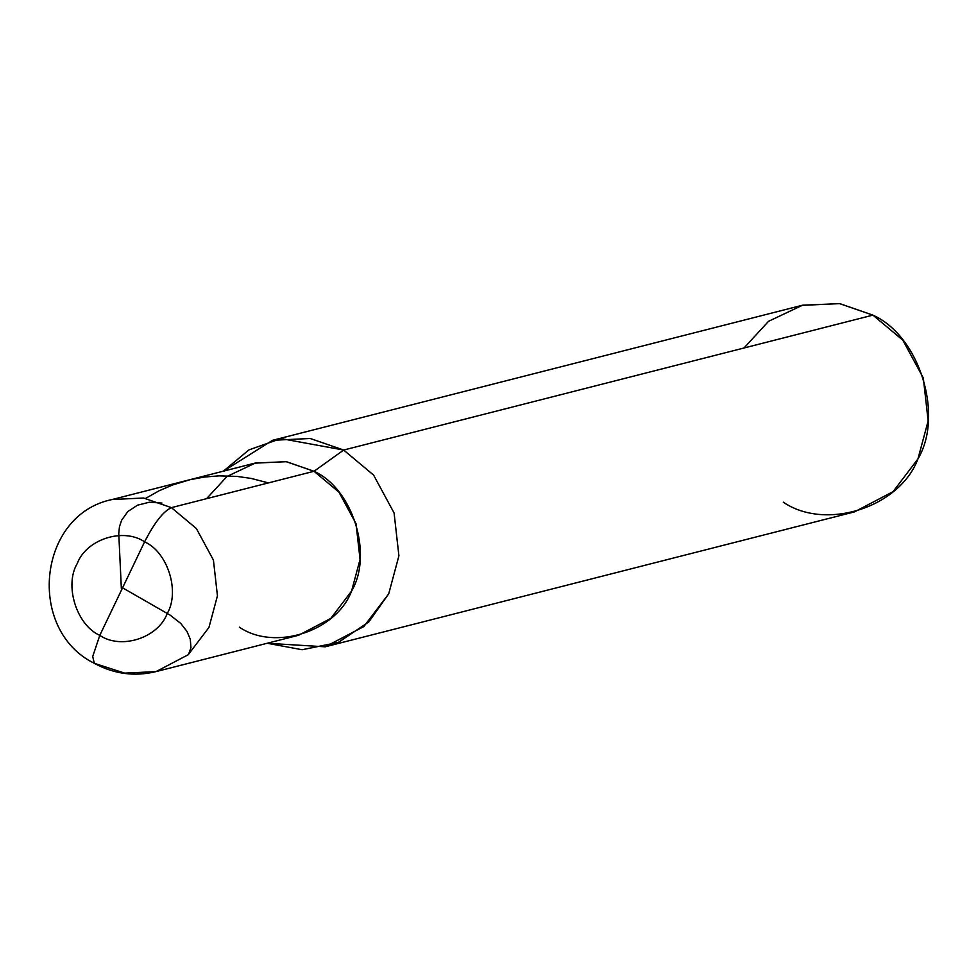 <?xml version="1.0" encoding="UTF-8"?>
<svg xmlns="http://www.w3.org/2000/svg" width="977" height="977" viewBox="0 0 977 977"><rect width="100%" height="100%" fill="white"/><g stroke="black" fill="none" stroke-linecap="round" stroke-linejoin="round"><path stroke-width="1.47" d="M156.002 671.614L298.62 635.258L330.812 618.392L351.561 591.085L360.049 559.455L356.043 523.721L338.97 492.164L314.02 471.28L286.469 461.706L255.424 463.013L227.018 476.458L206.587 498.673L227.018 476.458L255.424 463.013L286.469 461.706L314.02 471.28C352.746 488.512 373.385 554.399 351.561 591.085C336.442 631.521 274.72 651.354 239.341 627.161C274.72 651.354 336.442 631.521 351.561 591.085C373.385 554.399 352.746 488.512 314.02 471.28L171.415 507.637C163.306 511.325 154.366 522.732 144.596 541.844L99.788 635.368C76.56 625.024 64.164 585.492 77.256 563.485C86.342 539.219 123.371 527.324 144.596 541.844C123.371 527.324 86.342 539.219 77.256 563.485C64.164 585.492 76.56 625.024 99.788 635.368L92.705 656.52L94.342 663.334L124.629 673.129L156.002 671.614L188.207 654.749L208.956 627.442L217.444 595.811L213.426 560.065L196.353 528.52L171.415 507.637L143.521 498.014L112.135 499.528L143.521 498.014L171.415 507.637C163.306 511.325 154.366 522.732 144.596 541.844L99.788 635.368C121.014 649.888 158.042 637.981 167.116 613.727C180.208 591.708 167.824 552.176 144.596 541.844C167.824 552.176 180.208 591.708 167.116 613.727C158.042 637.981 121.014 649.888 99.788 635.368L92.705 656.52L94.342 663.334C26.159 629.896 37.785 514.537 112.135 499.528L254.753 463.171L286.127 461.657L314.02 471.28L171.415 507.637L196.353 528.52L213.426 560.065L217.444 595.811L208.956 627.442L188.207 654.749L156.002 671.614C134.496 676.768 113.943 674.008 94.342 663.334M206.587 498.673L227.018 476.458L255.424 463.013L286.469 461.706L314.02 471.28L338.97 492.164L356.043 523.721L360.049 559.455L351.561 591.085L330.812 618.392L298.608 635.27M223.367 471.183L248.915 449.908L280.961 438.575L343.672 450.043L314.02 471.28L343.672 450.043L310.197 438.49L272.534 440.309L223.367 471.183M272.534 440.309L801.787 305.398L839.438 303.578L872.913 315.131L343.672 450.043L373.605 475.103L394.085 512.962L398.909 555.852L388.724 593.808L363.823 626.575L325.182 646.811L267.234 643.257L302.088 649.729L338.311 642.414L368.756 621.995L388.724 593.808L398.909 555.852L394.085 512.962L373.605 475.103L343.672 450.043L872.913 315.131L839.841 303.639L802.593 305.19L768.508 321.335L743.998 347.995M325.182 646.811L854.423 511.899L893.063 491.651L917.965 458.897L928.15 420.94L923.326 378.05L902.846 340.191L872.913 315.131C919.381 335.807 944.148 414.871 917.965 458.897C899.817 507.405 825.748 531.207 783.298 502.178M122.577 587.824L170.083 615.095L180.769 623.448L186.986 631.423L190.283 639.227L190.967 647.727L188.5 654.492M145.61 498.355L159.227 490.735L172.587 484.983L190.026 479.695L204.364 477.057L218.86 475.86L236.922 476.397L251.138 478.412L268.419 482.907M121.356 588.618L118.754 533.332L119.475 526.64L121.649 520.167L127.865 511.533L137.415 505.219L149.31 502.227L161.901 503.07"/></g></svg>
